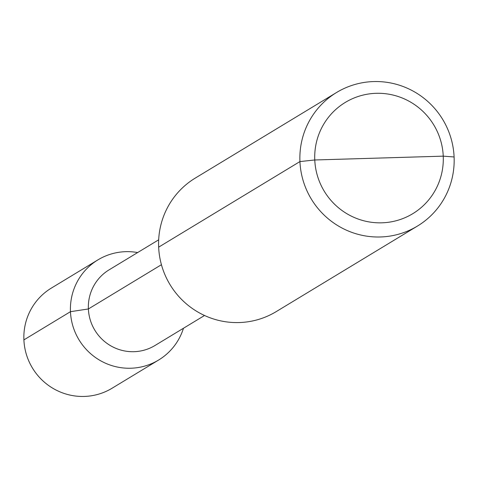 <?xml version="1.0" encoding="UTF-8"?>
<svg xmlns="http://www.w3.org/2000/svg" width="478" height="478" viewBox="0 0 478 478"><rect width="100%" height="100%" fill="white"/><g stroke="black" fill="none" stroke-linecap="round" stroke-linejoin="round"><path stroke-width="0.72" d="M454.1 156.969A78.075 76.815 58.8 0 0 336.572 92.493A78.075 76.815 58.8 0 0 299.939 161.57A78.075 76.815 58.8 0 0 417.473 226.046A78.075 76.815 58.8 0 0 454.1 156.969L443.243 156.151A65.062 64.01 58.8 0 0 376.18 93.312A65.062 64.01 58.8 0 0 314.775 159.981A65.062 64.01 58.8 0 0 381.838 222.82A65.062 64.01 58.8 0 0 443.243 156.151L454.1 156.969M417.473 226.046L276.182 311.632A78.075 76.815 -121.2 0 1 158.654 247.156A78.075 76.815 -121.2 0 1 195.281 178.079L336.572 92.493M137.634 252.557A58.555 57.611 58.8 0 0 97.936 259.871A58.555 57.611 58.8 0 0 70.463 311.68L88.388 308.961A44.239 43.528 -121.2 0 1 109.145 269.813L158.678 239.813M161.427 264.71L88.388 308.961A44.239 43.528 58.8 0 0 154.992 345.498L204.524 315.492M97.936 259.871L51.373 288.079A58.555 57.611 -121.2 0 0 23.9 339.888L70.463 311.68A58.555 57.611 58.8 0 0 158.612 360.036A58.555 57.611 58.8 0 0 183.474 328.237M23.9 339.888A58.555 57.611 58.8 0 0 112.049 388.244L158.612 360.036M158.654 247.156L299.939 161.57L314.775 159.981L443.243 156.151L379.012 158.063"/></g></svg>
